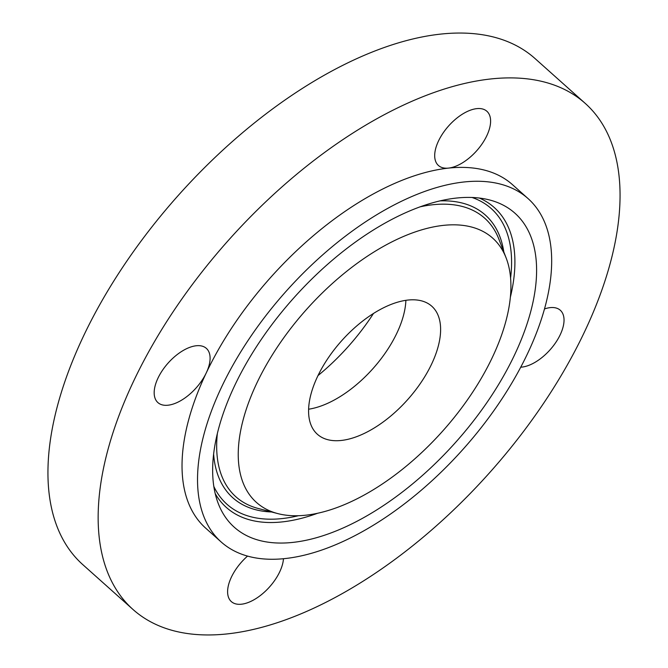 <?xml version="1.0" encoding="UTF-8"?>
<svg xmlns="http://www.w3.org/2000/svg" width="668" height="668" viewBox="0 0 668 668"><rect width="100%" height="100%" fill="white"/><g stroke="black" fill="none" stroke-linecap="round" stroke-linejoin="round"><path stroke-width="1" d="M308.608 409.208A85.855 44.222 131.8 0 0 405.877 300.316M440.588 331.211A85.855 44.222 131.8 0 0 431.795 306.228A85.855 44.222 131.8 0 0 358.466 324.464A85.855 44.222 131.8 0 0 308.608 409.309A85.855 44.222 131.8 0 0 317.409 434.292A85.855 44.222 131.8 0 0 390.73 416.064A85.855 44.222 131.8 0 0 440.588 331.211M444.838 428.639A177.254 91.291 131.8 0 0 506.135 257.948A177.254 91.291 131.8 0 0 304.357 311.889A177.254 91.291 131.8 0 0 277.796 513.6A177.254 91.291 131.8 0 0 444.838 428.639M197.603 474.998A230.276 118.603 131.8 0 0 221.2 542.007A230.276 118.603 131.8 0 0 417.867 493.109A230.276 118.603 131.8 0 0 551.601 265.53A230.276 118.603 131.8 0 0 527.996 198.521A230.276 118.603 131.8 0 0 331.336 247.419A230.276 118.603 131.8 0 0 197.603 474.998M291.148 300.909A210.579 108.458 131.8 0 0 218.327 503.697A210.579 108.458 131.8 0 0 458.048 439.619A210.579 108.458 131.8 0 0 489.611 199.974A210.579 108.458 131.8 0 0 291.148 300.909M527.996 198.521L512.506 184.685A230.276 118.603 131.8 0 0 448.529 168.102A230.276 118.603 131.8 0 0 206.27 372.886A230.276 118.603 131.8 0 0 182.105 461.154A230.276 118.603 131.8 0 0 205.702 528.163L221.2 542.007M98.263 510.769A339.352 174.782 131.8 0 0 133.041 609.517A339.352 174.782 131.8 0 0 422.861 537.464A339.352 174.782 131.8 0 0 619.946 202.078A339.352 174.782 131.8 0 0 585.168 103.331A339.352 174.782 131.8 0 0 295.348 175.383A339.352 174.782 131.8 0 0 98.263 510.769M181.312 400.332A36.356 18.729 131.8 0 0 206.27 372.886A36.356 18.729 131.8 0 0 206.354 348.37A36.356 18.729 131.8 0 0 182.957 350.633A36.356 18.729 131.8 0 0 158.132 377.812A36.356 18.729 131.8 0 0 157.915 402.604A36.356 18.729 131.8 0 0 181.312 400.332M434.701 154.901A36.356 18.729 131.8 0 0 438.425 165.48A36.356 18.729 131.8 0 0 448.529 168.102A36.356 18.729 131.8 0 0 490.596 121.826A36.356 18.729 131.8 0 0 486.863 111.247A36.356 18.729 131.8 0 0 455.818 118.962A36.356 18.729 131.8 0 0 434.701 154.901M520.714 367.191A36.356 18.729 131.8 0 0 535.252 362.206A36.356 18.729 131.8 0 0 560.076 335.035A36.356 18.729 131.8 0 0 560.293 310.244A36.356 18.729 131.8 0 0 544.47 308.95M247.519 556.118A36.356 18.729 131.8 0 0 227.613 591.021A36.356 18.729 131.8 0 0 231.337 601.601A36.356 18.729 131.8 0 0 261.948 594.244A36.356 18.729 131.8 0 0 283.466 558.757M585.168 103.331L534.959 58.483A339.352 174.782 131.8 0 0 245.139 130.536A339.352 174.782 131.8 0 0 48.054 465.922A339.352 174.782 131.8 0 0 82.832 564.669L133.041 609.517M318.018 375.566A142.526 73.405 131.8 0 0 373.504 313.442M419.988 206.855A186.756 96.184 -48.2 0 1 498.871 239.144L506.135 257.948M277.796 513.6L258.282 508.498A186.756 96.184 -48.2 0 1 217.334 433.741M510.319 297.394A201.076 103.565 131.8 0 0 479.315 198.037M215.238 493.677A201.076 103.565 131.8 0 0 317.459 513.316M471.992 197.461A198.287 102.12 -48.2 0 1 510.577 278.13M298.346 515.738A198.287 102.12 -48.2 0 1 213.844 486.471M503.814 251.945A189.545 97.62 131.8 0 0 439.92 200.884M213.635 454.223A189.545 97.62 131.8 0 0 271.567 511.972"/></g></svg>
